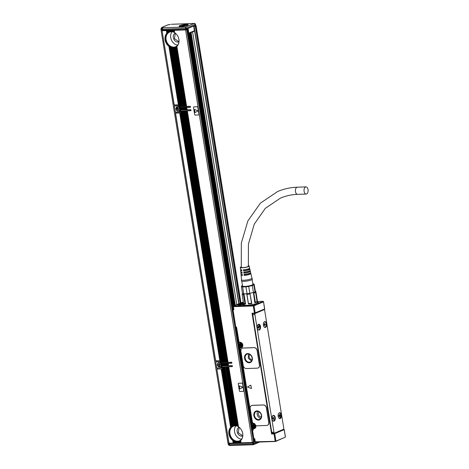 <?xml version="1.0" encoding="UTF-8"?>
<svg xmlns="http://www.w3.org/2000/svg" width="469" height="469" viewBox="0 0 469 469"><rect width="100%" height="100%" fill="white"/><g stroke="black" fill="none" stroke-linecap="round" stroke-linejoin="round"><path stroke-width="0.7" d="M257.833 302.476A7.375 1.296 170.8 0 1 257.897 302.517A7.375 1.296 170.8 0 1 258.05 302.728A7.375 1.296 170.8 0 1 258.05 302.81M243.517 305.161L243.622 304.78M257.223 302.229A7.27 1.278 170.8 0 1 257.78 302.435A7.27 1.278 170.8 0 1 257.686 303.05M243.939 305.278A7.27 1.278 170.8 0 1 243.657 304.721A7.27 1.278 170.8 0 1 244.12 304.352M255.447 291.278A6.636 1.167 170.8 0 1 255.089 291.753L255.329 291.108A6.636 1.167 170.8 0 1 255.447 291.278L257.305 302.74A6.636 1.167 170.8 0 1 254.11 304.293M247.726 305.325A6.636 1.167 170.8 0 1 244.202 304.862L244.021 303.742M257.053 301.497L256.748 301.989A6.636 1.167 170.8 0 1 254.849 302.792L255.329 302.229A7.164 1.255 -9.2 0 0 257.053 301.497L255.564 292.281A7.164 1.255 170.8 0 1 253.835 293.014L255.329 302.229M253.835 293.014L253.19 292.556L249.83 293.36L253.424 292.48L254.849 302.792M250.03 293.946L251.8 303.537A6.636 1.167 170.8 0 1 248.418 304.023L248.447 303.601A7.164 1.255 -9.2 0 0 251.525 303.156L250.03 293.946A7.164 1.255 170.8 0 1 246.952 294.385L248.447 303.601M246.952 294.385L246.758 293.787A6.636 1.167 170.8 0 1 243.95 293.887L247.057 293.758L246.758 293.787L248.418 304.023M243.446 294.514L243.95 293.887L245.604 304.123A6.636 1.167 170.8 0 1 244.144 303.824A6.636 1.167 170.8 0 1 244.12 303.806L243.593 303.437A7.164 1.255 -9.2 0 0 244.941 303.724L243.446 294.514A7.164 1.255 170.8 0 1 242.098 294.221L243.593 303.437L244.12 303.806M252.844 283.757A6.214 1.09 170.8 0 1 253.19 283.809A6.214 1.09 170.8 0 1 253.453 283.874L254.005 284.067A6.636 1.167 170.8 0 1 254.139 284.132L253.858 284.894L254.984 291.824A6.636 1.167 170.8 0 1 253.424 292.48L252.304 285.551L248.711 286.43L249.83 293.36A6.636 1.167 170.8 0 1 247.057 293.758L245.938 286.829L242.625 286.946L243.745 293.875A6.636 1.167 170.8 0 1 242.532 293.617L242.461 293.571A6.636 1.167 170.8 0 1 242.344 293.401A6.636 1.167 170.8 0 1 242.455 293.137M256.989 301.344L257.352 300.688L255.863 291.478L255.329 291.108L255.863 291.478M254.139 284.132L255.329 291.108M255.089 291.753L255.564 292.281M251.8 303.537L251.525 303.156M245.604 304.123L244.941 303.724M242.461 293.571L242.098 294.221M241.693 285.926L241.406 286.688L242.532 293.617M242.625 286.946A6.636 1.167 170.8 0 1 241.951 286.864A6.636 1.167 170.8 0 1 241.406 286.688M253.453 283.874A6.214 1.09 170.8 0 1 250.264 285.785A6.214 1.09 170.8 0 1 242.285 286.536A6.214 1.09 170.8 0 1 241.904 285.744A6.214 1.09 170.8 0 1 242.444 285.445M253.858 284.894A6.636 1.167 170.8 0 1 252.304 285.551M248.711 286.43A6.636 1.167 170.8 0 1 245.938 286.829M252.158 279.536L252.938 284.331A5.265 0.926 170.8 0 1 250.124 285.633A5.265 0.926 170.8 0 1 242.537 286.014L241.764 281.218M251.935 278.158L252.404 279.114A5.581 0.979 170.8 0 1 249.438 280.538A5.581 0.979 170.8 0 1 241.394 280.896L241.541 279.846M251.923 278.14A5.265 0.926 170.8 0 1 251.941 278.181A5.265 0.926 170.8 0 1 249.127 279.489A5.265 0.926 170.8 0 1 241.541 279.864A5.265 0.926 170.8 0 1 241.541 279.823M249.25 270.947A4.819 0.844 170.8 0 1 250.37 271.293A4.819 0.844 170.8 0 1 247.796 272.489A4.819 0.844 170.8 0 1 243.874 273.14L243.745 272.102A4.754 0.832 170.8 0 0 247.603 271.463A4.754 0.832 170.8 0 0 250.141 270.279L249.86 269.065A4.672 0.821 170.8 0 1 247.368 270.226A4.672 0.821 170.8 0 1 243.593 270.853L243.464 269.816A4.608 0.809 170.8 0 0 247.169 269.194A4.608 0.809 170.8 0 0 249.631 268.051L249.168 266.023A4.479 0.786 170.8 0 1 246.782 267.137A4.479 0.786 170.8 0 1 240.333 267.453A4.479 0.786 170.8 0 1 241.207 266.832M241.629 269.868A4.672 0.821 170.8 0 0 240.632 270.554A4.672 0.821 170.8 0 0 241.869 270.918L241.74 269.874A4.608 0.809 170.8 0 1 240.533 269.523L240.333 267.453M241.811 272.155A4.819 0.844 170.8 0 0 240.855 272.835A4.819 0.844 170.8 0 0 242.151 273.204L242.022 272.161A4.754 0.832 170.8 0 1 240.755 271.797L240.632 270.554M241.998 274.435A4.966 0.874 170.8 0 0 241.078 275.11A4.966 0.874 170.8 0 0 242.438 275.491L242.309 274.447A4.895 0.862 170.8 0 1 240.978 274.072L240.855 272.835M249.789 273.169A4.966 0.874 170.8 0 1 250.88 273.521A4.966 0.874 170.8 0 1 248.23 274.752A4.966 0.874 170.8 0 1 244.161 275.426L244.032 274.388A4.895 0.862 170.8 0 0 248.031 273.726A4.895 0.862 170.8 0 0 250.645 272.507L250.37 271.293M248.283 265.718A4.479 0.786 170.8 0 1 249.168 266.023M248.705 268.725A4.672 0.821 170.8 0 1 249.86 269.065M249.121 271.311A3.74 0.657 170.8 0 1 249.303 271.475A3.74 0.657 170.8 0 1 247.31 272.395A3.74 0.657 170.8 0 1 244.49 272.882L243.874 273.14M244.355 272.038L244.49 272.882M248.758 269.059A3.74 0.657 170.8 0 1 248.939 269.224A3.74 0.657 170.8 0 1 246.946 270.144A3.74 0.657 170.8 0 1 244.126 270.631L243.593 270.853M243.986 269.763L244.126 270.631M248.324 266.017A3.74 0.657 170.8 0 1 248.441 266.152A3.74 0.657 170.8 0 1 246.448 267.072A3.74 0.657 170.8 0 1 241.06 267.348A3.74 0.657 170.8 0 1 241.236 267.096M241.834 270.607A3.74 0.657 170.8 0 1 241.558 270.42A3.74 0.657 170.8 0 1 241.687 270.203M242.104 272.829A3.74 0.657 170.8 0 1 241.922 272.671A3.74 0.657 170.8 0 1 242.051 272.46M249.485 273.562A3.74 0.657 170.8 0 1 249.672 273.726A3.74 0.657 170.8 0 1 247.673 274.646A3.74 0.657 170.8 0 1 244.859 275.133L244.161 275.426M244.724 274.318L244.859 275.133M254.696 313.526L252.416 313.603A0.528 0.305 -92 0 1 252.041 313.216L271.604 434.007A0.528 0.305 -92 0 1 271.815 433.368L272.325 433.151M254.96 329.631L253.16 317.636A1.583 0.909 -92 0 1 253.131 317.038M271.393 429.809A1.583 0.909 -92 0 1 271.24 429.264L269.874 420.828M269.317 417.287L255.118 329.725M269.716 420.734L269.194 417.387M304.094 191.305A3.582 2.058 -92 0 1 305.946 186.891A3.582 2.058 -92 0 1 308.051 189.628A3.582 2.058 -92 0 1 306.198 194.049A3.582 2.058 -92 0 1 304.094 191.305M284.15 429.68L274.019 433.919A0.528 0.305 -92 0 1 274.224 433.286L271.815 433.368M251.607 405.527A3.16 2.527 67.1 0 1 251.665 405.503A3.16 2.527 67.1 0 1 252.398 405.339L252.281 405.392A3.16 2.527 -112.9 0 0 251.548 405.55A3.16 2.527 -112.9 0 0 250.194 408.552L252.404 422.2A1.055 0.844 -112.9 0 0 253.313 423.19A2.843 2.275 -112.9 0 1 255.564 425.113A1.055 0.844 -112.9 0 0 256.514 425.829L266.632 425.471A3.16 2.527 -112.9 0 0 267.365 425.313A3.16 2.527 -112.9 0 0 268.719 422.311L266.398 407.983A3.16 2.527 -112.9 0 0 263.314 404.999L252.281 405.392M267.424 425.289A3.16 2.527 67.1 0 0 267.482 425.266A3.16 2.527 67.1 0 0 268.837 422.264L266.515 407.93A3.16 2.527 67.1 0 0 263.431 404.952L252.398 405.339M250.815 385.166L247.667 386.784L247.732 387.165L251.478 388.543L247.732 387.165L247.673 386.778L250.827 385.16L251.472 388.543M242.321 348.203A3.16 2.527 67.1 0 1 242.379 348.18A3.16 2.527 67.1 0 1 243.118 348.016L243.001 348.068A3.16 2.527 -112.9 0 0 242.262 348.227A3.16 2.527 -112.9 0 0 240.914 351.228L243.229 365.562A3.16 2.527 -112.9 0 0 246.313 368.54L257.346 368.153A3.16 2.527 -112.9 0 0 258.079 367.989A3.16 2.527 -112.9 0 0 259.433 364.988L257.112 350.66A3.16 2.527 -112.9 0 0 254.028 347.676L243.001 348.068M258.138 367.966A3.16 2.527 67.1 0 0 258.196 367.942A3.16 2.527 67.1 0 0 259.55 364.941L257.229 350.607A3.16 2.527 67.1 0 0 254.145 347.629L243.118 348.016M264.264 309.528A0.528 0.422 -112.9 0 0 264.387 309.499L254.948 313.491A0.528 0.422 -112.9 0 1 254.825 313.521A0.528 0.305 -92 0 1 254.456 313.134L252.041 313.216M254.286 439.131L254.796 439.629L254.286 439.131L254.773 438.714L255.271 441.786L275.473 441.317L285.416 437.108L284.173 429.786A0.528 0.422 -112.9 0 0 283.663 429.293A0.528 0.305 -92 0 1 283.892 429.352M269.37 417.299L269.933 420.769M254.866 329.549L255.177 329.666M254.497 326.207L269.411 417.539L269.112 417.533M257.164 301.866A7.692 1.348 -9.2 0 1 258.308 302.458A7.692 1.348 -9.2 0 1 258.278 302.54C258.507 303.203 255.359 304.094 248.84 305.219C244.243 305.483 242.338 305.331 243.13 304.75L243.347 305.137M243.698 304.709L243.376 305.043A7.533 1.325 -9.2 0 0 243.358 305.09M255.271 441.786L255.107 442.12L255.13 441.675L255.107 442.12L255.64 442.173L255.107 442.12M275.549 441.476L285.416 437.108M253.295 305.964L253.5 305.331L257.264 303.502L263.443 301.479L264.61 309.001L254.456 313.134L253.295 305.964L233.386 306.667L233.105 306.28L233.245 306.562L233.591 306.034L233.105 306.28M263.009 301.321L257.106 301.532L262.939 301.338L263.449 301.837L254.016 305.829L253.506 305.688M233.386 306.667L233.884 309.739L233.574 308.608L233.228 309.135A0.528 0.422 -112.9 0 0 233.105 309.159A0.528 0.528 0 0 0 232.794 309.728L232.882 309.657M233.105 306.327L233.439 309.042M236.212 327.555L236.698 327.139L235.608 327.133A0.528 0.528 0 0 0 236.147 327.573L236.728 328.054L236.165 327.573A0.528 0.305 -92 0 1 235.837 327.169L233.023 309.769A0.528 0.305 -92 0 1 233.228 309.135L233.884 309.739L232.794 309.728L235.696 327.063M236.728 328.054L239.049 342.388L239.354 342.687L239.155 342.288L240.017 342.259A2.843 2.275 67.1 0 1 242.696 344.516A2.843 2.275 67.1 0 1 241.599 347.629A2.843 2.275 67.1 0 1 240.914 347.787L240.052 347.816L240.087 347.189L241.119 347.154A0.528 0.305 88 0 0 240.914 347.787M239.876 347.506L240.087 347.189L240.052 347.816L240.087 347.189L241.119 347.154A2.316 1.853 67.1 0 0 241.658 347.031A2.316 1.853 67.1 0 0 241.676 347.025C243.159 345.161 242.708 343.707 240.327 342.663A0.528 0.305 -92 0 1 240.017 342.259M252.451 423.548L252.252 423.155L252.451 423.548L253.36 423.519M254.01 428.654L252.973 428.367L253.149 428.684L253.184 428.056L254.216 428.015A0.528 0.305 88 0 0 254.01 428.654A2.843 2.275 67.1 0 0 254.696 428.496A2.843 2.275 67.1 0 0 255.828 425.524M253.149 428.684L253.36 430.014L253.055 428.883L252.709 429.411A0.528 0.422 -112.9 0 0 252.586 429.434A0.528 0.528 0 0 0 252.269 430.003L252.363 429.938M253.788 427.605L253.108 428.068L252.709 429.411L252.662 427.798M254.796 439.629L254.773 438.714L253.682 438.703A0.528 0.528 0 0 0 254.221 439.148L254.221 439.148A0.528 0.305 -92 0 1 253.911 438.744L252.498 430.044A0.528 0.305 -92 0 1 252.709 429.411L253.36 430.014L252.269 430.003L253.77 438.638M243.364 302.024L242.954 302.112M269.616 420.652L271.809 432.354A1.055 0.604 88 0 0 272.425 433.163A1.055 0.604 88 0 0 272.553 433.133M253.002 313.597A1.055 0.604 88 0 0 252.756 314.74L254.655 326.436L254.356 326.43M273.96 432.277A1.055 0.604 -92 0 0 274.582 433.086A1.055 0.604 -92 0 0 274.711 433.057L283.329 429.411A1.055 0.604 -92 0 0 283.745 428.138L264.698 310.525A1.055 0.604 -92 0 0 264.076 309.716A1.055 0.604 -92 0 0 263.947 309.745L255.329 313.398A1.055 0.604 -92 0 0 254.913 314.664L273.96 432.277L271.809 432.354M243.13 304.75L241.523 304.715A4.373 0.768 -9.2 0 1 239.254 304.938L238.393 304.973A4.373 0.768 -9.2 0 1 236.693 304.827L233.591 306.034L253.5 305.331M244.109 304.293A4.11 0.721 170.8 0 1 242.977 304.651M240.081 303.666L240.134 303.261L240.081 303.666L240.134 303.261L240.503 303.437M243.505 302.915L243.229 302.927A4.373 0.768 -9.2 0 0 240.468 303.226M239.043 305.682L241.218 305.167L239.043 305.682M280.104 439.347L280.62 439.33M257.868 303.484L258.179 303.783L258.876 303.484L258.566 303.185M256.989 410.885A4.743 3.793 -112.9 0 0 255.886 411.125A4.743 3.793 -112.9 0 0 254.01 416.308A4.743 3.793 -112.9 0 0 258.478 420.101A4.743 3.793 -112.9 0 0 259.58 419.855A4.743 3.793 -112.9 0 0 261.456 414.678A4.743 3.793 -112.9 0 0 256.989 410.885M252.973 428.367L253.881 427.757L254.913 427.722L254.216 428.015A2.316 1.853 67.1 0 0 254.755 427.898A2.316 1.853 67.1 0 0 254.773 427.892C256.256 426.028 255.804 424.574 253.424 423.53A0.528 0.305 -92 0 1 253.113 423.138M247.702 353.562A4.743 3.793 -112.9 0 0 246.6 353.802A4.743 3.793 -112.9 0 0 244.724 358.984A4.743 3.793 -112.9 0 0 249.197 362.777A4.743 3.793 -112.9 0 0 250.294 362.537A4.743 3.793 -112.9 0 0 252.175 357.355A4.743 3.793 -112.9 0 0 247.702 353.562M260.518 327.925A2.949 1.694 88 0 0 258.759 324.208A2.949 1.694 88 0 0 257.211 326.389A2.949 1.694 88 0 0 258.97 330.106A2.949 1.694 88 0 0 260.518 327.925M275.274 419.028A2.949 1.694 88 0 0 273.515 415.311A2.949 1.694 88 0 0 271.967 417.492A2.949 1.694 88 0 0 273.726 421.209A2.949 1.694 88 0 0 275.274 419.028M263.83 326.524A2.949 1.694 88 0 0 265.143 327.491A2.949 1.694 88 0 0 266.621 325.715A2.949 1.694 88 0 0 266.245 322.566A2.949 1.694 88 0 0 264.938 321.599A2.949 1.694 88 0 0 263.455 323.376A2.949 1.694 88 0 0 263.83 326.524M278.586 417.627A2.949 1.694 88 0 0 279.899 418.594A2.949 1.694 88 0 0 281.377 416.812A2.949 1.694 88 0 0 281.001 413.67A2.949 1.694 88 0 0 279.688 412.702A2.949 1.694 88 0 0 278.211 414.479A2.949 1.694 88 0 0 278.586 417.627M257.968 303.209L257.938 303.549M258.014 303.513L258.876 303.484M241.142 305.231L238.545 305.653M255.341 427.423L254.849 427.634A2.105 1.683 -112.9 0 1 254.356 427.74L252.498 427.693M236.657 328.236L236.007 328.318M236.018 328.411L236.657 328.341L236.734 328.81M236.781 329.015L236.405 328.98L236.745 328.804M254.849 427.634A2.105 1.683 -112.9 0 0 255.599 426.878M254.268 423.736A2.105 1.683 -112.9 0 0 253.694 423.642L252.727 423.554M253.489 423.513A0.528 0.305 -92 0 1 253.424 423.53L252.404 423.689M242.239 346.556L241.752 346.767A2.105 1.683 -112.9 0 1 241.259 346.872L240.79 346.89M241.752 346.767A2.105 1.683 -112.9 0 0 242.502 346.016M241.172 342.868A2.105 1.683 -112.9 0 0 240.597 342.78L239.63 342.687M255.974 411.09A4.743 3.793 -112.9 0 0 254.198 416.29A4.743 3.793 -112.9 0 0 258.654 420.025L259.668 419.819M246.688 353.767A4.743 3.793 -112.9 0 0 244.918 358.967A4.743 3.793 -112.9 0 0 249.367 362.701L250.382 362.496M258.589 324.231L260.172 327.937A2.949 1.694 -92 0 1 258.794 330.094M273.345 415.335A2.949 1.694 -92 0 1 274.928 419.04L273.55 421.197M264.967 327.485A2.949 1.694 88 0 0 266.304 325.586A2.949 1.694 88 0 0 265.905 322.578L264.762 321.617M279.723 418.583L280.661 413.681A2.949 1.694 88 0 0 279.518 412.72M249.965 417.035L250.915 416.372M237.197 338.213L238.316 338.577M257.247 411.325A4.215 3.371 -112.9 0 0 256.267 411.536A4.215 3.371 -112.9 0 0 254.597 416.144A4.215 3.371 -112.9 0 0 258.571 419.515A4.215 3.371 -112.9 0 0 259.55 419.298A4.215 3.371 -112.9 0 0 261.221 414.696A4.215 3.371 -112.9 0 0 257.247 411.325M247.96 354.001A4.215 3.371 -112.9 0 0 246.981 354.218A4.215 3.371 -112.9 0 0 245.31 358.82A4.215 3.371 -112.9 0 0 249.285 362.191A4.215 3.371 -112.9 0 0 250.264 361.974A4.215 3.371 -112.9 0 0 251.935 357.372A4.215 3.371 -112.9 0 0 247.96 354.001M257.803 411.354A4.215 3.371 -112.9 0 0 257.54 415.575A4.215 3.371 -112.9 0 0 260.752 418.319M248.517 354.036L248.259 358.252L251.466 361.001M258.214 329.83A2.738 1.571 88 0 0 258.618 329.906A2.738 1.571 88 0 0 259.627 329.197A2.738 1.571 88 0 0 259.961 326.16A2.738 1.571 88 0 0 258.425 324.431A2.738 1.571 88 0 0 258.026 324.536M272.97 420.933A2.738 1.571 88 0 0 273.374 421.01A2.738 1.571 88 0 0 274.383 420.3A2.738 1.571 88 0 0 274.717 417.263A2.738 1.571 88 0 0 273.181 415.534A2.738 1.571 88 0 0 272.782 415.64M264.387 327.215A2.738 1.571 88 0 0 264.792 327.292A2.738 1.571 88 0 0 265.8 326.588A2.738 1.571 88 0 0 266.134 323.546A2.738 1.571 88 0 0 264.598 321.822A2.738 1.571 88 0 0 264.199 321.922M279.143 418.319A2.738 1.571 88 0 0 279.547 418.395A2.738 1.571 88 0 0 280.556 417.686A2.738 1.571 88 0 0 280.89 414.649A2.738 1.571 88 0 0 279.354 412.925A2.738 1.571 88 0 0 278.955 413.025M243.687 304.445L243.663 304.305A3.951 0.692 -9.2 0 1 242.543 304.621M243.663 304.305L243.458 304.105A3.74 0.657 170.8 0 1 239.172 304.903A3.74 0.657 170.8 0 1 237.173 304.522L237.003 304.756A3.951 0.692 -9.2 0 0 236.962 304.885A3.951 0.692 -9.2 0 0 236.962 304.903L236.962 304.885M238.07 304.293L244.032 303.789M259.287 411.958A2.685 2.146 -112.9 0 0 258.601 414.93A2.685 2.146 -112.9 0 0 261.069 416.871A2.685 2.146 -112.9 0 0 261.35 416.835M250.006 354.634A2.685 2.146 -112.9 0 0 249.32 357.613A2.685 2.146 -112.9 0 0 251.783 359.547A2.685 2.146 -112.9 0 0 252.07 359.512M258.243 327.532A0.528 0.305 88 0 1 258.442 327.221L258.964 327.204A0.528 0.305 88 0 0 258.753 327.837L258.853 328.452L258.519 327.937A0.528 0.305 88 0 0 258.143 327.55L257.798 327.696L257.733 327.286L258.079 327.139A0.528 0.305 88 0 0 258.29 326.5L258.419 325.791L258.519 326.406A0.528 0.305 88 0 0 258.894 326.793L259.246 326.647L259.31 327.051L258.753 326.811M258.964 327.204L259.31 327.051M272.999 418.635A0.528 0.305 88 0 1 273.198 418.325L273.714 418.307A0.528 0.305 88 0 0 273.509 418.94L273.609 419.556L273.275 419.04A0.528 0.305 88 0 0 272.899 418.647L272.553 418.799L272.483 418.389L272.835 418.242A0.528 0.305 88 0 0 273.046 417.603L272.946 416.988L273.275 417.504A0.528 0.305 88 0 0 273.65 417.897L273.134 417.914A0.528 0.305 88 0 1 273.069 417.926L273.585 417.908M273.714 418.307L274.066 418.155M264.416 324.923A0.528 0.305 88 0 1 264.616 324.607L265.137 324.589A0.528 0.305 88 0 0 264.926 325.222L264.792 325.937L264.692 325.322A0.528 0.305 88 0 0 264.323 324.935L263.971 325.081L264.252 324.525A0.528 0.305 88 0 0 264.463 323.891L264.364 323.276L264.698 323.792A0.528 0.305 88 0 0 265.067 324.179L264.551 324.196A0.528 0.305 88 0 1 264.487 324.214L265.003 324.196M265.137 324.589L265.483 324.442M279.172 416.026A0.528 0.305 88 0 1 279.372 415.71L279.893 415.692A0.528 0.305 88 0 0 279.682 416.325L279.782 416.941L279.448 416.425A0.528 0.305 88 0 0 279.073 416.038L278.727 416.185L278.662 415.774L279.008 415.628A0.528 0.305 88 0 0 279.219 414.995L279.348 414.279L279.448 414.895A0.528 0.305 88 0 0 279.823 415.282L280.175 415.135L280.239 415.546L279.682 415.3M279.893 415.692L280.239 415.546M243.458 304.105L237.437 304.317A3.74 0.657 170.8 0 0 237.173 304.522M238.199 303.994A3.74 0.657 170.8 0 1 239.073 303.742A3.74 0.657 170.8 0 1 243.546 303.173M239.606 345.237L240.714 345.342L239.606 345.237L239.542 344.826L240.163 344.791L240.169 343.877L240.509 343.865L240.62 344.533L241.506 345.166L240.884 345.202L240.878 346.116L240.533 346.128L240.861 346.005M240.421 345.465L240.533 346.128M252.703 426.104L253.811 426.21L252.703 426.104L252.639 425.694L253.26 425.659L253.266 424.744L253.612 424.732L253.717 425.395L254.603 426.034L253.981 426.069L253.975 426.983L253.629 426.995L253.958 426.872M253.524 426.333L253.629 426.995M258.442 327.221L258.794 327.075M258.284 326.823A0.528 0.305 88 0 0 258.378 326.811L258.765 326.799M273.198 418.325L273.55 418.172M264.616 324.607L264.967 324.46M279.372 415.71L279.723 415.563M279.213 415.311A0.528 0.305 88 0 0 279.307 415.3L279.694 415.288M239.899 345.114L239.852 344.815M240.714 345.342L240.826 346.005M241.482 345.055L241.119 345.114M240.216 344.756L240.474 343.865M252.996 425.981L252.949 425.682M253.811 426.21L253.922 426.872M254.585 425.922L254.216 425.981M253.313 425.623L253.577 424.732M238.498 426.79L228.737 366.711L238.498 426.79A8.424 6.736 67.1 0 1 240.714 440.473L241.101 442.842L252.392 442.449L185.577 29.928L174.286 30.327L174.673 32.695A8.424 6.736 67.1 0 1 176.889 46.378L186.615 106.428L189.974 106.311A0.528 0.422 67.1 0 1 190.138 107.337L190.367 107.243M181.057 107.624L180.747 107.665L181.128 110.022L181.439 109.981L181.057 107.624L181.696 107.636L182.078 109.986L182.382 109.945L182.001 107.594L182.64 107.6L183.021 109.951L183.332 109.916L182.951 107.559L183.59 107.565L183.971 109.922L184.282 109.881L183.901 107.524L184.54 107.536L184.921 109.887L185.232 109.846L184.845 107.495L185.489 107.501L185.871 109.852L186.175 109.816L185.794 107.46L186.433 107.465L186.814 109.822L187.125 109.781L186.744 107.424L190.138 107.337M186.779 107.454L187.16 109.81L190.52 109.687A0.528 0.422 67.1 0 1 190.69 110.713L190.912 110.62M191.006 110.479L180.952 111.059L181.292 111.042L222.03 362.549L222.335 362.508L181.603 111.006L182.242 111.012L222.974 362.514L223.285 362.473L182.552 110.971L183.191 110.977L223.924 362.484L224.235 362.443L183.496 110.936L184.135 110.942L224.874 362.449L225.179 362.408L184.446 110.907L185.085 110.913L225.824 362.414L226.128 362.373L185.396 110.872L186.035 110.877L226.767 362.379L227.078 362.344L186.345 110.836L186.984 110.842L227.717 362.349L228.028 362.308L187.289 110.801L190.69 110.713M187.324 110.831L228.063 362.338L231.422 362.22A0.528 0.422 67.1 0 1 231.586 363.241L231.815 363.147M222.505 363.534L222.195 363.575L222.576 365.926L222.886 365.884L222.505 363.534L223.144 363.539L223.525 365.89L223.83 365.855L223.449 363.498L224.088 363.504L224.469 365.861L224.78 365.82L224.399 363.463L225.038 363.469L225.419 365.826L225.73 365.785L225.349 363.434L225.988 363.44L226.369 365.791L226.674 365.756L226.293 363.399L226.937 363.405L227.318 365.761L227.623 365.72L227.242 363.364L227.881 363.369L228.262 365.726L228.573 365.685L228.192 363.334L231.586 363.241M228.227 363.358L228.608 365.714L231.967 365.597A0.528 0.422 67.1 0 1 232.137 366.617L232.36 366.524M228.772 366.735L232.137 366.617M198.797 114.899A0.528 0.422 67.1 0 0 199.085 114.383L197.924 107.213A0.528 0.422 67.1 0 0 197.408 106.721L193.844 106.891A0.528 0.422 -112.9 0 0 193.498 107.419L194.658 114.583A0.528 0.422 -112.9 0 0 195.168 115.081L198.616 114.958A0.528 0.422 -112.9 0 0 198.967 114.43L197.807 107.266A0.528 0.422 -112.9 0 0 197.291 106.768L193.844 106.891M243.558 391.281A0.528 0.422 67.1 0 0 243.845 390.759L242.684 383.595A0.528 0.422 67.1 0 0 242.174 383.097L238.61 383.267A0.528 0.422 -112.9 0 0 238.258 383.794L239.419 390.958A0.528 0.422 -112.9 0 0 239.935 391.457L243.382 391.334A0.528 0.422 -112.9 0 0 243.728 390.806L242.567 383.642A0.528 0.422 -112.9 0 0 242.057 383.15L238.61 383.267M185.577 29.928L187.577 29.301L184.581 29.782L185.507 29.371M252.392 442.449L254.245 441.927L253.752 438.902M174.081 104.851L162.057 30.637L174.222 104.962L162.063 30.643L179.439 29.916L180.295 29.553M186.615 106.428L180.77 106.61L171.003 47.492A8.424 6.736 67.1 0 1 170.353 47.228L179.768 105.384L169.977 47.041A8.424 6.736 67.1 0 1 169.303 46.642L178.724 104.81L178.378 104.816L168.91 46.367A8.424 6.736 67.1 0 1 166.788 33.264L166.665 30.561L162.198 30.749M166.665 30.561L167.087 32.965A8.424 6.736 67.1 0 1 167.621 32.519L167.937 32.308A8.424 6.736 67.1 0 1 168.494 32.003L168.817 31.863A8.424 6.736 67.1 0 1 169.391 31.669L169.725 31.593A8.424 6.736 67.1 0 1 170.317 31.505L170.663 31.482A8.424 6.736 67.1 0 1 171.267 31.493L171.285 30.403L170.493 30.456L170.663 31.482M167.908 32.343L167.615 30.532L166.7 30.591M167.615 30.532L167.937 32.308M168.441 30.503L168.67 31.927L168.564 30.497L167.65 30.555M168.564 30.497L168.817 31.863M169.69 31.581L169.508 30.462L168.6 30.526M169.508 30.462L169.725 31.593M170.622 31.452L170.458 30.432L169.549 30.491M171.408 30.397L171.619 31.529L171.285 30.403M172.358 30.362L172.61 31.728L172.358 30.362L171.443 30.426M173.301 30.333L173.624 32.109L173.301 30.333L172.393 30.391M174.673 32.695L174.251 30.297L173.337 30.356M171.619 31.529A8.424 6.736 67.1 0 1 172.246 31.634L172.234 30.368M172.61 31.728A8.424 6.736 67.1 0 1 173.249 31.951L173.184 30.333M173.624 32.109A8.424 6.736 67.1 0 1 174.286 32.455L174.128 30.303M176.889 46.378L176.584 46.642A8.424 6.736 67.1 0 1 176.039 47.029L175.723 47.217A8.424 6.736 67.1 0 1 175.271 47.428A8.424 6.736 67.1 0 1 175.16 47.475L174.831 47.598A8.424 6.736 67.1 0 1 174.251 47.75L173.911 47.809A8.424 6.736 67.1 0 1 173.313 47.861L182.822 106.563M175.558 47.299A8.424 6.736 67.1 0 1 173.893 47.615A8.424 6.736 67.1 0 1 166.003 41.061A8.424 6.736 67.1 0 1 168.998 31.798M180.77 106.61L180.178 106.299A1.583 1.266 67.1 0 0 179.768 105.384M182.001 107.594L181.696 107.636M182.951 107.559L182.64 107.6M183.901 107.524L183.59 107.565M184.845 107.495L184.54 107.536M185.794 107.46L185.489 107.501M186.744 107.424L186.433 107.465M179.457 107.196L179.316 106.328A0.528 0.422 67.1 0 0 178.888 105.836L179.24 107.981A2.21 1.77 67.1 0 1 179.533 109.816L179.879 111.956A0.528 0.422 67.1 0 0 180.143 111.446L180.002 110.573A0.528 0.422 67.1 0 1 180.19 110.098L179.791 107.659A0.528 0.422 67.1 0 1 179.457 107.196L180.037 106.95A0.528 0.422 -112.9 0 0 180.553 107.448L190.461 107.096M179.791 107.659L180.19 110.098L180.489 110.016L180.061 107.653L180.553 107.448M180.108 107.659L180.747 107.665M186.814 109.822L186.175 109.816M185.871 109.852L185.232 109.846M184.921 109.887L184.282 109.881M183.971 109.922L183.332 109.916M183.021 109.951L182.382 109.945M182.078 109.986L181.439 109.981M181.128 110.022L180.489 110.016M182.552 110.971L182.242 111.012M183.496 110.936L183.191 110.977M184.446 110.907L184.135 110.942M185.396 110.872L185.085 110.913M186.345 110.836L186.035 110.877M187.289 110.801L186.984 110.842M181.603 111.006L181.292 111.042M227.717 362.349L227.078 362.344M226.767 362.379L226.128 362.373M225.824 362.414L225.179 362.408M224.874 362.449L224.235 362.443M223.924 362.484L223.285 362.473M222.974 362.514L222.335 362.508M222.03 362.549L221.626 362.203A1.583 1.266 67.1 0 0 221.216 361.288L220.811 360.925A1.583 1.266 67.1 0 0 220.172 360.714L215.529 360.761L175.406 113.035L180.547 112.748A1.583 1.266 -112.9 0 0 180.6 112.748M223.449 363.498L223.144 363.539M224.399 363.463L224.088 363.504M225.349 363.434L225.038 363.469M226.293 363.399L225.988 363.44M227.242 363.364L226.937 363.405M228.192 363.334L227.881 363.369M220.905 363.1L220.764 362.232A0.528 0.422 67.1 0 0 220.336 361.746L220.688 363.885A2.21 1.77 67.1 0 1 220.981 365.72L221.327 367.866A0.528 0.422 67.1 0 0 221.591 367.35L221.45 366.482A0.528 0.422 67.1 0 1 221.632 366.002L221.239 363.563A0.528 0.422 67.1 0 1 220.905 363.1L221.485 362.854A0.528 0.422 -112.9 0 0 222.001 363.352L231.909 363.006M221.239 363.563L221.632 366.002L221.937 365.92L221.509 363.563L222.001 363.352M221.556 363.563L222.195 363.575M228.262 365.726L227.623 365.72M227.318 365.761L226.674 365.756M226.369 365.791L225.73 365.785M225.419 365.826L224.78 365.82M224.469 365.861L223.83 365.855M223.525 365.89L222.886 365.884M222.576 365.926L221.937 365.92M232.454 366.383L222.394 366.963L222.74 366.951L232.319 426.098L232.618 425.969L223.051 366.91L223.69 366.916L233.222 425.764L233.556 425.688A8.424 6.736 67.1 0 1 234.148 425.6L234.488 425.576A8.424 6.736 67.1 0 1 235.098 425.588L225.771 366.817L235.098 425.588M233.521 425.676L224 366.875L223.69 366.916M224 366.875L224.639 366.881L234.148 425.6M234.453 425.547L224.944 366.84L224.639 366.881M224.944 366.84L225.583 366.852M225.894 366.811L235.45 425.618L225.771 366.817M225.929 366.84L226.533 366.817L236.077 425.729A8.424 6.736 67.1 0 0 235.45 425.618M226.844 366.776L236.435 425.823L226.844 366.776L226.533 366.817M226.879 366.805L227.483 366.781L237.079 426.045A8.424 6.736 67.1 0 0 236.435 425.823M227.787 366.74L237.455 426.204L227.787 366.74L227.483 366.781M227.828 366.77L228.432 366.752L238.117 426.55A8.424 6.736 67.1 0 0 237.455 426.204M228.737 366.711L228.432 366.752M223.051 366.91L222.74 366.951M236.394 425.758L236.077 425.729M237.408 426.116L237.079 426.045M238.451 426.679L238.117 426.55M240.714 440.473L240.415 440.737A8.424 6.736 67.1 0 1 239.87 441.124L239.553 441.311A8.424 6.736 67.1 0 1 239.102 441.522A8.424 6.736 67.1 0 1 238.991 441.569L238.662 441.687A8.424 6.736 67.1 0 1 238.076 441.845L237.742 441.904A8.424 6.736 67.1 0 1 237.144 441.956L237.308 442.976L241.101 442.842M239.389 441.393A8.424 6.736 67.1 0 1 237.724 441.704A8.424 6.736 67.1 0 1 229.833 435.156A8.424 6.736 67.1 0 1 232.829 425.887M253.946 439.084L254.245 441.927M237.15 442.953L236.986 441.927L236.962 442.988L237.308 442.976M236.962 442.988L236.323 442.982L236.142 441.862L236.358 443.012M236.2 442.988L236.018 441.845L236.018 443.023L236.323 442.982M236.018 443.023L235.379 443.017L235.151 441.64L235.415 443.047M235.256 443.017L234.828 441.587L235.069 443.058L235.379 443.017M235.069 443.058L234.43 443.047L234.137 441.235L234.465 443.076M234.307 443.053L233.802 441.136L234.119 443.088L234.43 443.047M234.119 443.088L233.48 443.082L233.081 440.62L233.515 443.111M233.357 443.088L232.741 440.461L233.169 443.123L233.48 443.082M233.169 443.123L228.872 443.158L216.854 368.945L229.013 443.269M179.439 29.916L179.387 29.582M230.22 445.544L229.728 445.357L229.001 443.551A3.16 0.557 -9.2 0 0 229.359 443.545L246.289 442.66M222.394 366.963L222.453 367.321A1.583 1.266 67.1 0 1 222.347 368.253L222.06 368.64A1.583 1.266 67.1 0 1 221.778 368.822A1.583 1.266 67.1 0 1 221.497 368.892L216.854 368.945L228.878 443.164M222.06 365.943A0.528 0.422 -112.9 0 0 222.036 366.236L222.177 367.104A0.528 0.422 -112.9 0 1 221.825 367.632M221.485 362.854L221.345 361.986A0.528 0.422 -112.9 0 0 220.835 361.488L215.693 361.775L216.83 368.03L221.175 367.848L220.735 366.318A2.21 1.77 67.1 0 1 220.061 366.899A2.21 1.77 67.1 0 1 217.774 365.949A2.21 1.77 67.1 0 1 218.331 362.824A2.21 1.77 67.1 0 1 220.242 363.311L219.99 361.746L215.834 361.892M180.612 110.039A0.528 0.422 -112.9 0 0 180.588 110.326L180.729 111.2A0.528 0.422 -112.9 0 1 180.377 111.728M180.037 106.95L179.897 106.082A0.528 0.422 -112.9 0 0 179.387 105.584L174.245 105.871L175.383 112.126L179.727 111.944L179.445 110.233L179.539 111.98M166.36 30.602L166.788 33.264M178.378 104.816L174.222 104.962M167.304 30.573L167.621 32.519M168.254 30.538L168.494 32.003M169.203 30.503L169.391 31.669M170.153 30.467L170.317 31.505M171.097 30.438L171.267 31.493M172.047 30.403L172.246 31.634M172.997 30.368L173.249 31.951M173.94 30.338L174.286 32.455M176.584 46.642L186.269 106.445M176.039 47.029L185.665 106.463M175.723 47.217L185.319 106.475M175.16 47.475L184.716 106.498M174.831 47.598L184.376 106.51M174.251 47.75L183.772 106.533M173.911 47.809L183.426 106.545M171.197 47.504L171.367 47.609A8.424 6.736 67.1 0 0 172 47.762L172.352 47.815A8.424 6.736 67.1 0 0 172.967 47.861L173.313 47.861M168.91 46.367L169.303 46.642M173.911 32.25A7.903 6.32 -112.9 0 0 171.326 31.745A7.903 6.32 -112.9 0 0 169.491 32.15A7.903 6.32 -112.9 0 0 166.36 40.785A7.903 6.32 -112.9 0 0 173.811 47.099A7.903 6.32 -112.9 0 0 175.646 46.701A7.903 6.32 -112.9 0 0 178.654 43.453M171.003 47.492L180.583 106.645M171.367 47.609L180.928 106.633M172 47.762L181.526 106.61M172.352 47.815L181.872 106.598M172.967 47.861L182.476 106.574M180.143 107.688L180.524 110.045M185.83 107.489L186.211 109.84M184.886 107.518L185.267 109.875M183.936 107.553L184.317 109.91M182.986 107.589L183.367 109.939M182.042 107.624L182.423 109.975M181.093 107.653L181.474 110.01M181.638 111.03L222.37 362.537M180.952 111.059L181.005 111.417A1.583 1.266 67.1 0 1 180.899 112.343L221.216 361.288M186.381 110.866L227.113 362.367M185.431 110.901L226.164 362.402M184.481 110.93L225.22 362.437M183.537 110.965L224.27 362.467M182.588 111.001L223.32 362.502M221.591 363.592L221.972 365.949M227.277 363.393L227.658 365.75M226.334 363.428L226.715 365.779M225.384 363.457L225.765 365.814M224.434 363.493L224.815 365.849M223.484 363.528L223.871 365.879M222.541 363.557L222.922 365.914M223.086 366.94L232.647 425.958A8.424 6.736 67.1 0 1 233.222 425.764M222.927 366.916L232.647 425.958M222.347 368.253L231.762 426.403A8.424 6.736 67.1 0 1 232.319 426.098M224.985 366.869L234.488 425.576M224.035 366.905L233.556 425.688M240.415 440.737L240.755 442.853M239.87 441.124L240.151 442.877M239.553 441.311L239.806 442.888M238.991 441.569L239.208 442.912M238.662 441.687L238.862 442.924M238.076 441.845L238.258 442.941M237.742 441.904L237.912 442.959M236.798 441.956A8.424 6.736 67.1 0 1 236.183 441.909M235.825 441.857A8.424 6.736 67.1 0 1 235.198 441.704M234.828 441.587A8.424 6.736 67.1 0 1 234.183 441.323M233.802 441.136A8.424 6.736 67.1 0 1 233.134 440.737M232.741 440.461A8.424 6.736 67.1 0 1 230.619 427.359L230.918 427.06A8.424 6.736 67.1 0 1 231.452 426.614L231.762 426.403M237.742 426.344A7.903 6.32 -112.9 0 0 235.157 425.84A7.903 6.32 -112.9 0 0 233.322 426.245A7.903 6.32 -112.9 0 0 230.191 434.88A7.903 6.32 -112.9 0 0 237.642 441.194A7.903 6.32 -112.9 0 0 239.477 440.796A7.903 6.32 -112.9 0 0 242.485 437.548M230.789 427.224L221.151 368.91L230.619 427.359M221.151 368.91L216.995 369.056M247.081 442.63L246.336 442.947M197.812 110.678L194.442 109.465L195.034 112.513L197.871 111.059L197.812 110.678L194.442 109.465M195.034 112.513L197.848 111.071L197.783 110.69M242.573 387.054L239.202 385.84L239.8 388.889L242.637 387.435L242.573 387.054L239.202 385.84M195.573 25.267L185.783 29.359L162.022 30.01A3.16 0.557 -9.2 0 1 161.002 29.77A3.16 0.557 -9.2 0 1 161.09 29.611M179.568 105.079L179.363 105.021A1.583 1.266 67.1 0 0 178.724 104.81M178.888 105.836L179.387 105.584M179.24 107.981L178.73 105.806L174.386 105.988M174.245 105.871L175.383 112.126M180.899 112.343L180.612 112.736A1.583 1.266 67.1 0 1 180.331 112.918A1.583 1.266 67.1 0 1 180.049 112.988L180.547 112.748M220.014 360.684L179.891 112.97L175.547 113.152L215.67 360.866M179.891 112.97L220.137 360.679M220.336 361.746L220.835 361.488M220.688 363.885L219.99 361.746M220.178 361.71L220.612 363.622M221.339 368.874L230.895 427.118M229.194 443.697L252.762 442.9L255.095 442.085M253.694 442.161L255.083 442.021L254.679 439.506M161.002 29.77L227.981 443.311A3.16 0.557 -9.2 0 0 229.001 443.551M169.977 47.041L179.363 105.021M172.07 31.769A7.903 6.32 -112.9 0 0 171.396 39.924A7.903 6.32 -112.9 0 0 177.716 45.112M221.497 368.892L230.918 427.06M222.06 368.64L231.452 426.614M235.895 425.864A7.903 6.32 -112.9 0 0 235.221 434.018A7.903 6.32 -112.9 0 0 241.541 439.207M239.835 388.871L242.608 387.447L242.543 387.066M161.981 29.975L161.811 28.949A2.738 0.481 170.8 0 1 160.949 28.738L161.113 29.764A2.738 0.481 170.8 0 0 161.963 29.969L162.022 30.01M179.287 110.414A2.21 1.77 67.1 0 1 178.613 110.995A2.21 1.77 67.1 0 1 176.326 110.045A2.21 1.77 67.1 0 1 176.889 106.92A2.21 1.77 67.1 0 1 178.8 107.407L178.542 105.842M179.533 109.816L179.445 110.233M180.612 112.736L220.811 360.925M180.049 112.988L220.172 360.714M179.703 113.006L219.826 360.72M220.735 366.318L220.987 367.889M219.685 362.906A2.105 1.683 -112.9 0 0 218.49 362.871A2.105 1.683 -112.9 0 0 217.962 365.849A2.105 1.683 -112.9 0 0 220.131 366.752A2.105 1.683 -112.9 0 0 220.981 365.744L220.893 366.137M189.224 33.328L233.404 306.087M189.54 33.199L233.714 305.952M233.808 305.917L189.628 33.158M234.066 305.806L189.892 33.047M234.095 305.794L189.922 33.035M234.365 305.677L190.191 32.924M191.106 32.531L235.286 305.29M178.965 41.864A4.743 3.793 67.1 0 1 173.899 39.314A4.743 3.793 67.1 0 1 174.697 33.481A4.743 3.793 67.1 0 1 175.271 33.135M176.948 106.897L176.444 109.992A2.21 1.77 -112.9 0 0 178.666 110.965M218.396 362.801A2.21 1.77 -112.9 0 0 217.892 365.896L220.119 366.869M242.795 435.959A4.743 3.793 67.1 0 1 237.724 433.409A4.743 3.793 67.1 0 1 238.528 427.576A4.743 3.793 67.1 0 1 239.102 427.23M162.667 27.73A1.055 1.026 127.7 0 0 161.811 28.949L162.344 27.677L185.601 27.079L194.107 23.485L194.981 23.684M195.403 24.247L194.107 23.485L171.548 24.277M186.504 29.219L186.34 28.199L185.618 28.333L185.601 27.079L186.34 28.199L195.426 24.353L195.591 25.379M162.432 30.18L162.051 29.131L162.86 27.882L162.268 29.16L185.618 28.333L185.783 29.359M238.85 303.801L193.908 26.334L195.075 25.842L194.442 25.865M193.908 26.334L195.936 25.813L194.905 25.666M252.762 442.9L252.926 443.926L253.653 443.785L253.207 444.747L252.926 443.926L229.581 444.747L230.508 445.521L229.499 445.181A1.055 1.026 -52.3 0 1 229.124 444.542L229.581 444.747L229.411 443.727M230.338 445.55L253.207 444.747M253.407 444.7L259.685 442.044M175.365 33.211L174.421 38.64L178.976 41.741M178.712 110.836A2.105 1.683 -112.9 0 0 178.742 110.825A2.105 1.683 -112.9 0 0 179.539 109.975M220.16 366.74A2.105 1.683 -112.9 0 0 220.19 366.729A2.105 1.683 -112.9 0 0 220.987 365.884M239.196 427.306L238.252 432.735L242.807 435.836M195.679 25.308L195.514 24.282C194.957 23.503 194.565 23.227 194.33 23.45L171.378 24.277M181.087 26.586A4.637 0.815 170.8 0 1 179.17 26.375A4.637 0.815 170.8 0 1 181.093 25.215A4.637 0.815 170.8 0 1 186.211 24.417A4.637 0.815 170.8 0 1 188.175 24.916A4.637 0.815 170.8 0 1 182.969 26.422A4.637 0.815 170.8 0 1 181.087 26.586M192.601 31.904L236.81 304.868M238.797 303.812L193.82 26.123M177.786 106.838A2.105 1.683 -112.9 0 0 177.1 106.944A2.105 1.683 -112.9 0 0 177.071 106.955M219.234 362.748A2.105 1.683 -112.9 0 0 218.548 362.848A2.105 1.683 -112.9 0 0 218.519 362.859M178.238 107.002A2.105 1.683 -112.9 0 0 177.042 106.967A2.105 1.683 -112.9 0 0 176.514 109.939A2.105 1.683 -112.9 0 0 178.689 110.848A2.105 1.683 -112.9 0 0 179.533 109.84M179.199 107.841A2.105 1.683 -112.9 0 0 178.882 107.448M220.647 363.745A2.105 1.683 -112.9 0 0 220.33 363.352M178.144 109.488L177.81 109.629A0.528 0.422 -112.9 0 0 177.294 109.13L176.795 108.738L177.229 108.726A0.528 0.422 -112.9 0 0 177.575 108.198L177.903 108.058M178.625 109.037A0.528 0.422 -112.9 0 1 178.853 108.943L178.501 109.089L178.935 109.078L178.437 108.679A0.528 0.422 -112.9 0 1 177.921 108.187L177.839 107.671L177.493 107.682L177.575 108.198M178.501 109.089A0.528 0.422 -112.9 0 0 178.156 109.617L178.238 110.127L177.892 110.139L178.214 110.004M177.81 109.629L177.892 110.139M219.592 365.392L219.258 365.533A0.528 0.422 -112.9 0 0 218.742 365.04L218.243 364.642L218.677 364.63A0.528 0.422 -112.9 0 0 219.023 364.102L219.351 363.962M220.072 364.946A0.528 0.422 -112.9 0 1 220.301 364.847L219.949 364.993L220.377 364.982L220.313 364.571L219.885 364.589A0.528 0.422 -112.9 0 1 219.369 364.091L219.287 363.575L218.941 363.592L219.023 364.102M219.949 364.993A0.528 0.422 -112.9 0 0 219.603 365.521L219.685 366.037L219.34 366.049L219.662 365.908M219.258 365.533L219.34 366.049M176.866 109.148L177.645 108.984A0.528 0.422 -112.9 0 1 178.15 109.441M177.581 108.573A0.528 0.422 -112.9 0 0 177.927 108.222M218.314 365.052L219.093 364.888A0.528 0.422 -112.9 0 1 219.598 365.351M219.023 364.483A0.528 0.422 -112.9 0 0 219.375 364.126M187.154 25.478A3.951 0.692 -9.2 0 0 187.582 25.074A3.951 0.692 -9.2 0 0 187.5 24.963L187.266 24.798A3.74 0.657 170.8 0 1 185.982 25.648A3.74 0.657 170.8 0 1 182.177 26.34L182.089 26.598M180.97 26.633L181.057 26.381A3.74 0.657 170.8 0 1 180.401 26.328A3.74 0.657 170.8 0 1 179.996 25.971L179.826 26.205A3.951 0.692 -9.2 0 0 179.785 26.334A3.951 0.692 -9.2 0 0 180.248 26.575A3.951 0.692 -9.2 0 0 180.319 26.586M185.308 25.015L185.12 24.658L181.057 26.381M187.266 24.798A3.74 0.657 170.8 0 0 186.24 24.623L182.177 26.34M179.996 25.971A3.74 0.657 170.8 0 1 185.12 24.658M248.816 269.435L248.787 269.247A3.582 0.627 170.8 0 1 248.177 269.716A3.582 0.627 170.8 0 1 244.12 270.601M248.359 266.322L248.423 244.068L254.298 224.094L265.354 208.3L280.497 198.088C285.879 195.813 291.577 194.571 297.581 194.354A3.582 2.058 -92 0 1 295.476 191.61A3.582 2.058 -92 0 1 296.889 187.289A3.582 2.058 -92 0 1 297.328 187.195C290.458 187.442 283.915 188.872 277.701 191.493L260.371 203.153L247.867 220.94L241.324 243.1L241.295 267.523M283.487 429.299L274.224 433.286A0.528 0.422 -112.9 0 1 274.74 433.778L275.901 440.948M275.18 441.083L274.019 433.919L271.604 434.007M240.052 347.816L252.252 423.155L253.084 423.126M252.351 313.62L254.761 313.532A0.528 0.528 0 0 0 254.948 313.491A0.528 0.422 -112.9 0 0 255.177 312.993L254.016 305.829M263.525 301.678L264.698 308.93A0.528 0.528 0 0 1 264.387 309.499A0.528 0.422 -112.9 0 0 264.61 309.001M255.64 442.173L275.461 441.476M240.263 342.651L239.354 342.687M240.392 342.646A0.528 0.305 -92 0 1 240.327 342.663L238.95 342.417L236.605 327.931M254.913 314.664L252.756 314.74M243.03 302.036L240.134 303.261M233.574 308.608L233.228 309.135M253.055 428.883L252.709 429.411M236.634 329.021L252.633 427.798M237.672 338.6L237.965 338.589M250.27 416.396L250.563 416.384M241.33 346.339A1.554 1.243 -112.9 0 0 241.418 346.304A1.554 1.243 -112.9 0 0 241.811 344.111A1.554 1.243 -112.9 0 0 240.21 343.443A1.554 1.243 -112.9 0 0 240.122 343.484M254.427 427.206A1.554 1.243 -112.9 0 0 254.515 427.171A1.554 1.243 -112.9 0 0 254.907 424.978A1.554 1.243 -112.9 0 0 253.307 424.31A1.554 1.243 -112.9 0 0 253.219 424.351M239.641 345.712A1.554 1.243 -112.9 0 0 241.242 346.38A1.554 1.243 -112.9 0 0 241.635 344.187L240.034 343.519L239.624 345.688M252.738 426.579A1.554 1.243 -112.9 0 0 254.339 427.247A1.554 1.243 -112.9 0 0 254.731 425.049L253.131 424.386L252.721 426.55M241.383 344.34A1.343 1.073 -112.9 0 0 239.659 345.659A1.343 1.073 -112.9 0 0 241.383 344.34M254.479 425.207A1.343 1.073 -112.9 0 0 252.756 426.526A1.343 1.073 -112.9 0 0 254.479 425.207M258.143 327.55L257.774 327.561M272.899 418.647L272.53 418.665M264.323 324.935L263.947 324.947M279.073 416.038L278.703 416.05M241.236 345.067L240.943 345.19M240.275 344.545L240.568 344.422M254.333 425.934L254.04 426.057M253.371 425.406L253.665 425.283M253.547 442.226L186.732 29.705M186.58 106.404L176.866 46.431M241.066 442.818L240.697 440.526M252.281 429.797L235.684 327.327M232.8 309.517L187.43 29.412M217.253 368.827L217.124 368.024M216.092 361.658L215.963 360.854M175.805 112.918L175.676 112.114M174.644 105.754L174.515 104.95M162.462 30.52L162.403 30.18M166.958 33.129L166.548 30.567M167.796 32.42L167.492 30.532M169.573 31.611L169.391 30.467M170.505 31.464L170.335 30.432M186.457 106.404L176.76 46.525M185.63 106.434L176.016 47.058M185.507 106.44L175.898 47.129M184.68 106.469L175.13 47.486M184.557 106.475L175.013 47.527M183.731 106.504L174.216 47.738M183.614 106.51L174.099 47.756M180.887 106.604L171.326 47.545M181.714 106.574L172.187 47.75M181.837 106.569L172.316 47.768M182.664 106.539L173.155 47.832M182.787 106.533L173.278 47.832M187.002 109.787L186.621 107.43M186.052 109.816L185.671 107.465M185.108 109.852L184.727 107.495M184.159 109.887L183.778 107.53M183.209 109.916L182.828 107.565M182.265 109.951L181.884 107.594M181.315 109.986L180.934 107.63M180.002 110.573L180.588 110.326M222.218 362.514L181.48 111.006M227.905 362.314L187.166 110.807M226.955 362.344L186.222 110.842M226.005 362.379L185.273 110.877M225.061 362.414L184.323 110.907M224.112 362.443L183.379 110.942M223.162 362.478L182.429 110.977M228.45 365.691L228.069 363.334M227.5 365.726L227.119 363.369M226.556 365.756L226.175 363.405M225.607 365.791L225.226 363.434M224.657 365.826L224.276 363.469M223.713 365.855L223.332 363.504M222.763 365.89L222.382 363.534M221.45 366.482L222.036 366.236M238.316 426.597L228.614 366.711M237.273 426.063L227.67 366.746M236.265 425.729L226.72 366.781M234.336 425.559L224.827 366.846M233.404 425.705L223.877 366.881M240.943 442.818L240.585 440.62M240.116 442.847L239.841 441.153M239.993 442.853L239.729 441.218M239.167 442.883L238.956 441.581M239.049 442.888L238.844 441.622M238.223 442.918L238.047 441.833M238.1 442.918L237.924 441.851M237.273 442.947L237.109 441.927M179.316 106.328L179.897 106.082M175.242 112.021L174.251 105.883M180.143 111.446L180.729 111.2M220.764 362.232L221.345 361.986M215.693 361.775L216.684 367.919L215.699 361.787M221.591 367.35L222.177 367.104M178.566 104.78L169.116 46.431M179.709 105.203L170.306 47.14M178.689 104.775L169.25 46.525M221.157 361.107L180.887 112.472M231.739 426.438L222.335 368.376M231.627 426.514L222.236 368.511M161.963 29.969L162.051 29.131L162.215 30.157M187.459 29.248L187.395 28.844M188.21 33.229L188.825 33.094L188.092 28.55M188.268 33.575A0.528 0.305 -92 0 0 188.479 33.621A0.528 0.422 -112.9 0 0 188.825 33.094L194.418 30.725A0.528 0.422 67.1 0 1 194.072 31.253M193.679 26.182L194.401 30.62M179.164 107.718L178.853 105.801M179.85 111.939L179.539 110.027M221.016 360.983L180.788 112.607M221.298 367.848L220.987 365.931M229.81 445.345C229.206 445.544 228.69 445.21 228.256 444.331A2.738 0.481 -9.2 0 0 229.107 444.536L228.948 443.551L229.107 444.536A1.055 0.733 90.7 0 0 229.699 445.327M257.598 442.115L253.653 443.785L253.483 442.765M255.06 442.033L254.632 439.371M252.574 427.798L252.826 429.334L252.58 427.798M188.72 33.545L233.345 309.059L188.726 33.545M236.347 327.608L236.452 328.253L236.353 327.608M188.802 33.51L233.427 309.024M236.446 327.667L236.54 328.247M234.459 305.641L190.285 32.883L234.471 305.636M190.402 32.83L234.576 305.589M190.713 32.701L234.887 305.46M170.364 24.476L169.696 24.564A1.683 0.293 170.8 0 0 167.615 24.998L162.104 27.325A1.055 0.844 -112.9 0 0 161.864 27.384L160.949 28.738M162.344 27.677A1.683 0.293 170.8 0 1 162.104 27.325M239.014 303.754L194.078 26.328M240.122 303.244L195.239 26.106M240.82 302.951L195.936 25.813M169.866 24.552A1.055 0.463 85.8 0 0 169.784 24.54L170.306 24.488M167.615 24.998A1.055 0.844 -112.9 0 0 167.374 25.05L169.784 24.54A1.055 0.463 85.8 0 0 169.696 24.564M177.294 109.13L177.645 108.984M218.742 365.04L219.093 364.888M242.344 293.401L242.397 293.694M241.078 275.11L241.541 279.864M250.88 273.521L251.941 278.181M242.004 272.161L242.098 272.753M249.074 271.018L249.18 271.686M249.444 273.304L249.543 273.937M305.946 186.891L297.328 187.195M306.198 194.049L297.581 194.354M285.439 436.973L284.261 429.721A0.528 0.528 0 0 0 283.727 429.276L283.499 429.282M255.488 442.191L275.496 441.487M240.017 347.201L252.392 423.566M243.358 302.013L240.028 303.285M236.347 304.838L233.386 306.093M274.582 433.086L272.425 433.163M233.474 309.007L233.105 309.159M252.949 429.282L252.586 429.434M236.405 328.98L252.404 427.763M240.21 343.443L241.852 344.099C242.338 345.096 242.192 345.829 241.418 346.304L239.595 345.723C239.114 344.733 239.26 343.994 240.034 343.519L240.21 343.443M253.307 424.31L254.954 424.967C255.435 425.958 255.288 426.696 254.515 427.171L252.697 426.585C252.211 425.594 252.357 424.861 253.131 424.386L253.307 424.31M257.774 327.55L258.208 327.532M258.313 326.823L258.829 326.805M272.53 418.653L272.964 418.635M263.947 324.935L264.387 324.917M278.703 416.038L279.137 416.021M279.243 415.317L279.759 415.294M253.553 425.535L253.26 425.659M252.404 429.563L235.872 327.509M232.923 309.288L187.577 29.301M179.92 111.944L180.501 111.698M215.529 360.755L175.406 113.035M221.368 367.848L221.948 367.602M193.773 26.147L194.506 30.661A0.528 0.528 0 0 1 194.189 31.23L188.602 33.592A0.528 0.528 0 0 1 188.415 33.633L188.28 33.639M228.256 444.331L228.116 443.434M240.972 302.886L196.077 25.701M167.374 25.05L161.864 27.384M178.73 108.966L178.378 109.119M177.698 108.55L177.352 108.697M220.178 364.876L219.826 365.023M219.146 364.454L218.8 364.601"/></g></svg>
